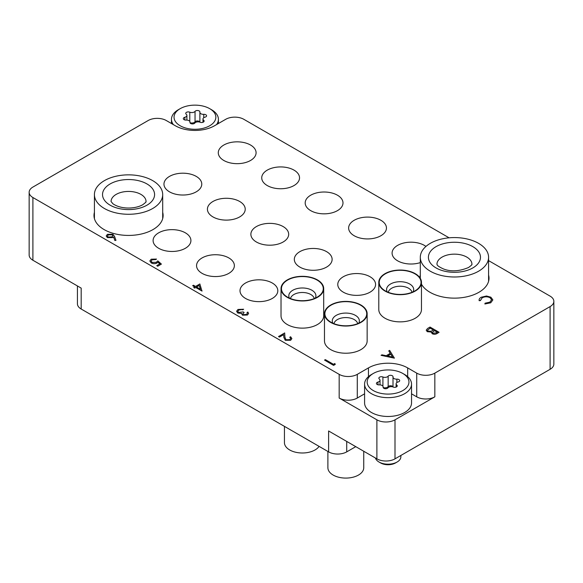 <?xml version="1.0" encoding="UTF-8"?>
<svg xmlns="http://www.w3.org/2000/svg" width="583" height="583" viewBox="0 0 583 583"><rect width="100%" height="100%" fill="white"/><g stroke="black" fill="none" stroke-linecap="round" stroke-linejoin="round"><path stroke-width="0.87" d="M421.465 284.161A34.565 19.953 0 0 0 430.006 292.294A34.565 19.953 0 0 0 467.675 296.623A34.565 19.953 0 0 0 489.013 278.186A34.565 19.953 0 0 0 488.583 275.059M94.417 212.343A34.565 19.953 0 0 0 93.987 215.47A34.565 19.953 0 0 0 104.109 229.578A34.565 19.953 0 0 0 141.786 233.907A34.565 19.953 0 0 0 163.123 215.47A34.565 19.953 0 0 0 162.693 212.343M223.814 160.471A18.904 10.917 0 0 0 244.423 162.832A18.904 10.917 0 0 0 256.09 152.753A18.904 10.917 0 0 0 250.552 145.036A18.904 10.917 0 0 0 229.95 142.667A18.904 10.917 0 0 0 218.282 152.753A18.904 10.917 0 0 0 223.814 160.471M267.269 185.554A18.904 10.917 0 0 0 287.871 187.923A18.904 10.917 0 0 0 299.538 177.837A18.904 10.917 0 0 0 294.007 170.119A18.904 10.917 0 0 0 273.405 167.758A18.904 10.917 0 0 0 261.731 177.837A18.904 10.917 0 0 0 267.269 185.554M310.724 210.645A18.904 10.917 0 0 0 331.326 213.006A18.904 10.917 0 0 0 342.993 202.928A18.904 10.917 0 0 0 337.455 195.21A18.904 10.917 0 0 0 316.853 192.842A18.904 10.917 0 0 0 305.186 202.928A18.904 10.917 0 0 0 310.724 210.645M354.173 235.729A18.904 10.917 0 0 0 374.774 238.097A18.904 10.917 0 0 0 386.449 228.011A18.904 10.917 0 0 0 380.91 220.294A18.904 10.917 0 0 0 360.309 217.925A18.904 10.917 0 0 0 348.634 228.011A18.904 10.917 0 0 0 354.173 235.729M425.947 246.427A18.904 10.917 0 0 0 424.358 245.385A18.904 10.917 0 0 0 403.757 243.016A18.904 10.917 0 0 0 392.089 253.102A18.904 10.917 0 0 0 397.628 260.82A18.904 10.917 0 0 0 420.307 262.598M169.5 191.829A18.904 10.917 0 0 0 190.102 194.197A18.904 10.917 0 0 0 201.776 184.111A18.904 10.917 0 0 0 196.238 176.394A18.904 10.917 0 0 0 175.636 174.026A18.904 10.917 0 0 0 163.969 184.111A18.904 10.917 0 0 0 169.5 191.829M158.642 248.271A18.904 10.917 0 0 0 179.243 250.639A18.904 10.917 0 0 0 190.911 240.553A18.904 10.917 0 0 0 185.372 232.836A18.904 10.917 0 0 0 164.77 230.474A18.904 10.917 0 0 0 153.103 240.553A18.904 10.917 0 0 0 158.642 248.271M202.09 273.361A18.904 10.917 0 0 0 222.691 275.723A18.904 10.917 0 0 0 234.366 265.644A18.904 10.917 0 0 0 228.828 257.926A18.904 10.917 0 0 0 208.226 255.558A18.904 10.917 0 0 0 196.551 265.644A18.904 10.917 0 0 0 202.09 273.361M245.545 298.445A18.904 10.917 0 0 0 266.147 300.813A18.904 10.917 0 0 0 277.814 290.728A18.904 10.917 0 0 0 272.276 283.01A18.904 10.917 0 0 0 251.674 280.649A18.904 10.917 0 0 0 240.007 290.728A18.904 10.917 0 0 0 245.545 298.445M212.955 216.912A18.904 10.917 0 0 0 233.557 219.281A18.904 10.917 0 0 0 245.224 209.195A18.904 10.917 0 0 0 239.686 201.478A18.904 10.917 0 0 0 219.084 199.116A18.904 10.917 0 0 0 207.417 209.195A18.904 10.917 0 0 0 212.955 216.912M256.403 242.003A18.904 10.917 0 0 0 277.005 244.364A18.904 10.917 0 0 0 288.68 234.286A18.904 10.917 0 0 0 283.141 226.568A18.904 10.917 0 0 0 262.539 224.2A18.904 10.917 0 0 0 250.872 234.286A18.904 10.917 0 0 0 256.403 242.003M299.859 267.087A18.904 10.917 0 0 0 320.461 269.455A18.904 10.917 0 0 0 332.128 259.369A18.904 10.917 0 0 0 326.597 251.652A18.904 10.917 0 0 0 305.995 249.291A18.904 10.917 0 0 0 294.32 259.369A18.904 10.917 0 0 0 299.859 267.087M343.314 292.178A18.904 10.917 0 0 0 363.916 294.539A18.904 10.917 0 0 0 375.583 284.46A18.904 10.917 0 0 0 370.045 276.743A18.904 10.917 0 0 0 349.443 274.374A18.904 10.917 0 0 0 337.776 284.46A18.904 10.917 0 0 0 343.314 292.178M550.097 369.301L550.097 306.585A12.804 7.39 0 0 0 553.85 301.36L553.85 364.076A12.804 7.39 180 0 1 550.097 369.301L394.997 458.85A12.804 7.39 180 0 1 376.895 458.85L376.895 419.826A12.804 7.39 0 0 0 394.997 419.826L434.831 396.826A12.804 7.39 180 0 1 416.728 396.826L411.532 393.824M355.776 446.651L346.717 451.876A12.804 7.39 180 0 1 328.615 451.876L328.615 430.975L376.895 458.85M550.097 306.585L434.831 373.135L434.831 396.826M449.092 237.813L243.825 119.304A12.804 7.39 0 0 0 225.716 119.304L214.551 125.746A27.736 16.018 0 0 1 175.323 125.746L166.272 120.521A12.804 7.39 0 0 0 148.169 120.521L32.903 187.07A12.804 7.39 0 0 0 29.15 192.295A12.804 7.39 0 0 0 32.903 197.528L32.903 260.244L81.183 288.119L81.183 309.026A12.804 7.39 180 0 1 77.43 303.794L77.43 285.954M32.903 260.244A12.804 7.39 180 0 1 29.15 255.019L29.15 192.295M420.307 275.059A34.565 19.953 0 0 0 419.891 277.719M416.728 396.826L416.728 373.135L407.677 367.909A27.736 16.018 0 0 0 368.449 367.909L357.284 374.352L357.284 398.043A12.804 7.39 180 0 1 339.175 398.043L376.895 419.826M416.728 373.135A12.804 7.39 0 0 0 434.831 373.135M553.85 301.36A12.804 7.39 0 0 0 550.097 296.128L488.583 260.616M339.175 398.043L339.175 374.352L32.903 197.528M339.175 374.352A12.804 7.39 0 0 0 357.284 374.352M328.615 451.876L81.183 309.026M364.586 393.824L357.284 398.043M394.4 358.079L381.049 355.331L381.931 354.821L386.172 355.725L390.275 353.356L388.752 350.886L389.641 350.376L394.4 358.151L381.049 355.331M392.585 357.087L390.763 354.151L387.527 356.016L392.585 357.087M390.246 353.378L388.752 350.886M392.534 357.08L390.763 354.216L387.615 356.031M430.028 327.056L439.079 332.281L437.316 333.301C435.734 334.336 434.029 334.453 432.192 333.665L431.311 331.953L427.259 331.625L426.217 330.167L427.579 328.469L430.028 327.056M431.223 332.419L431.311 331.953M437.337 332.215L434.437 330.539L432.397 332.346L432.987 333.192L436.237 332.857L437.337 332.215M433.512 330.007L430.145 328.061L427.463 330.269L428.068 331.151L431.172 331.231L433.512 330.007M437.279 332.252L434.437 330.612L432.397 332.383M439.079 332.281L437.316 333.374C435.734 334.402 434.029 334.525 432.192 333.738L431.311 332.026L427.259 331.691L426.217 330.204M433.446 330.044L430.145 328.134L427.463 330.306M490.019 297.636C487.352 296.39 484.721 296.434 482.134 297.775L480.414 300.515L479.16 300.617C478.898 299.305 479.576 298.183 481.201 297.243L486.521 296.004L490.893 297.206L492.854 299.888L490.726 302.803L484.888 303.991L485.056 303.196L489.851 302.169L491.607 299.779L490.019 297.709C487.352 296.463 484.721 296.507 482.134 297.847L480.414 300.588L479.16 300.682L479.088 300.048L479.16 300.682M490.726 302.73L484.888 303.918M492.854 299.917L490.726 302.803M480.392 300.165L480.414 300.588M491.607 299.815L490.019 297.709M334.861 363.508L335.254 364.419L333.585 365.388L324.527 360.09L325.343 359.624L333.469 364.309L334.861 363.508M335.254 364.353L333.585 365.388M333.585 365.315L324.527 360.09M290.669 338.475L289.78 337.287L290.596 336.748L291.886 338.592L290.662 340.261L285.233 340.29L283.819 337.353L283.666 334.649L279.454 337.083L278.528 336.551L284.679 332.929L284.912 337.12L285.976 339.707L289.773 339.634L290.669 338.439L289.78 337.214M291.886 338.592L290.662 340.195L285.233 340.217L283.819 337.287L283.666 334.584L279.454 337.083M279.454 337.01L278.528 336.478M247.352 313.392L247.024 312.532L247.841 312.058L248.591 313.428L247.469 315.024L242.47 315.199L241.661 313.508L237.762 313.013L236.581 311.271L237.973 309.449L243.658 309.245L242.849 309.784L240.888 309.471L238.884 310.061L237.784 311.424M243.658 309.245L238.884 309.996L237.784 311.388L238.498 312.43L243.198 311.927L244.124 312.466L242.805 313.967L243.286 314.66L246.529 314.426L247.352 313.355L247.024 312.532M244.124 312.466L242.805 314.004M247.469 314.958L242.47 315.126L241.661 313.443L237.762 313.013M237.762 312.947L236.581 311.271M241.661 313.443L241.573 313.931M248.591 313.465L247.469 315.024M199.86 283.957L201.951 291.063L195.684 287.441L194.635 288.046L193.709 287.514L194.751 286.909L192.667 285.699L193.476 285.233L195.567 286.435L199.86 283.957M199.197 285.415L196.493 286.974L200.428 289.241L199.197 285.415L196.558 287.011M202.112 290.968L195.684 287.514L194.635 288.119L193.709 287.514M194.693 286.945L192.667 285.699M200.399 289.226L199.197 285.488M157.942 262.204L157.053 262.926C155.1 263.866 153.161 263.844 151.245 262.86L149.838 260.98L151.208 259.195L156.528 259.071L152.09 259.756L151.128 261.097L152.09 262.408L156.273 262.299L157.804 260.885L161.396 264.099L157.687 266.249L156.754 265.637L159.837 263.859L157.942 262.204L157.053 262.991C155.1 263.939 153.161 263.917 151.245 262.926L149.838 261.016M161.396 264.033L157.687 266.249M152.09 259.756L151.128 261.133M155.712 259.544L152.09 259.829M156.528 259.071L155.712 259.61M159.786 263.888L157.942 262.277M157.687 266.176L156.754 265.637M114.545 236.406L115.973 240.349L114.858 240.429L113.59 236.938L112.738 237.529L107.374 237.529L106.208 235.969L107.432 234.293L112.927 234.308L114.545 236.406M111.98 236.895L112.832 235.787L112.082 234.752L108.314 234.854L107.44 236.057L108.139 237.033L111.98 236.895M115.973 240.349L114.858 240.502L113.59 237.004L112.738 237.602L107.374 237.602L106.208 236.006M112.832 235.824L112.082 234.825L108.314 234.927L107.44 236.093M178.34 109.721L180.154 108.678A20.908 12.075 0 0 0 180.154 125.746A20.908 12.075 0 0 0 209.727 125.746A20.908 12.075 0 0 0 209.727 108.678A20.908 12.075 0 0 0 180.154 108.678L178.347 109.721A23.473 13.547 180 0 0 178.34 109.721A23.473 13.547 180 0 0 171.468 119.304L171.468 123.523M173.34 124.602A23.473 13.547 180 0 1 171.468 119.304M195.567 110.93A2.551 1.472 0 0 0 195.043 111.368A3.498 2.019 180 0 1 189.788 112.184A2.551 1.472 0 0 0 186.487 112.337A2.551 1.472 0 0 0 185.744 113.372A2.551 1.472 0 0 0 186.232 114.239A3.498 2.019 180 0 1 186.895 115.427A3.498 2.019 180 0 1 184.826 117.27A2.551 1.472 0 0 0 184.06 117.577A2.551 1.472 0 0 0 183.31 118.619A2.551 1.472 0 0 0 186.123 120.083A3.498 2.019 180 0 1 189.992 122.087A3.498 2.019 180 0 1 189.971 122.299A2.551 1.472 0 0 0 189.956 122.452A2.551 1.472 0 0 0 191.975 123.895A2.551 1.472 0 0 0 194.839 123.049A3.498 2.019 180 0 1 195.56 122.445A3.498 2.019 180 0 1 200.086 122.241A2.551 1.472 0 0 0 202.746 122.357A2.551 1.472 0 0 0 204.137 121.053A2.551 1.472 0 0 0 203.649 120.185A3.498 2.019 180 0 1 202.979 118.998A3.498 2.019 180 0 1 204.006 117.569A3.498 2.019 180 0 1 205.056 117.154A2.551 1.472 0 0 0 206.571 115.806A2.551 1.472 0 0 0 203.751 114.341A3.498 2.019 180 0 1 199.889 112.337A3.498 2.019 180 0 1 199.911 112.125A2.551 1.472 0 0 0 199.925 111.972A2.551 1.472 0 0 0 198.351 110.61A2.551 1.472 0 0 0 195.567 110.93M199.889 112.337L199.889 122.16A2.551 1.472 0 0 0 198.133 121.016A2.551 1.472 0 0 0 195.567 121.381A2.551 1.472 0 0 0 195.043 121.825A3.498 2.019 180 0 1 190 122.714M209.727 108.678L211.534 109.721A23.473 13.547 180 0 1 218.414 119.304A23.473 13.547 180 0 1 216.541 124.602M371.466 374.526L373.273 373.484A20.908 12.075 0 0 0 373.273 390.552A20.908 12.075 0 0 0 402.846 390.552A20.908 12.075 0 0 0 402.846 373.484A20.908 12.075 0 0 0 373.273 373.484L371.466 374.526A23.473 13.547 180 0 0 364.586 384.11L364.586 402.926A23.473 13.547 0 0 0 379.081 415.446A23.473 13.547 0 0 0 404.653 412.509A23.473 13.547 0 0 0 411.532 402.926L411.532 384.11A23.473 13.547 180 0 1 404.653 393.693A23.473 13.547 180 0 1 379.081 396.629A23.473 13.547 180 0 1 364.586 384.11M395.485 462.96L397.11 462.02L395.485 462.96A10.501 6.063 180 0 1 380.633 462.96L379.008 462.02A12.804 7.39 0 0 0 397.11 462.02L397.11 462.02A12.804 7.39 0 0 0 400.864 456.788L400.864 455.461M375.43 458.005A12.804 7.39 0 0 0 379.008 462.02M388.693 375.736A2.551 1.472 0 0 0 388.161 376.173A3.498 2.019 180 0 1 382.914 376.99A2.551 1.472 0 0 0 379.613 377.143A2.551 1.472 0 0 0 378.863 378.178A2.551 1.472 0 0 0 379.351 379.045A3.498 2.019 180 0 1 380.021 380.233A3.498 2.019 180 0 1 377.944 382.076A2.551 1.472 0 0 0 377.179 382.382A2.551 1.472 0 0 0 376.429 383.425A2.551 1.472 0 0 0 379.249 384.889A3.498 2.019 180 0 1 383.111 386.893A3.498 2.019 180 0 1 383.089 387.105A2.551 1.472 0 0 0 383.075 387.258A2.551 1.472 0 0 0 385.093 388.701A2.551 1.472 0 0 0 387.957 387.855A3.498 2.019 180 0 1 388.679 387.25A3.498 2.019 180 0 1 393.212 387.046A2.551 1.472 0 0 0 395.864 387.163A2.551 1.472 0 0 0 397.256 385.851A2.551 1.472 0 0 0 396.768 384.991A3.498 2.019 180 0 1 396.105 383.803A3.498 2.019 180 0 1 397.125 382.375A3.498 2.019 180 0 1 398.174 381.96A2.551 1.472 0 0 0 399.69 380.612A2.551 1.472 0 0 0 396.877 379.147A3.498 2.019 180 0 1 393.008 377.143A3.498 2.019 180 0 1 393.029 376.931A2.551 1.472 0 0 0 393.044 376.778A2.551 1.472 0 0 0 391.47 375.416A2.551 1.472 0 0 0 388.693 375.736M393.008 377.143L393.008 386.966A2.551 1.472 0 0 0 391.251 385.822A2.551 1.472 0 0 0 388.693 386.186A2.551 1.472 0 0 0 388.161 386.631A3.498 2.019 180 0 1 383.118 387.52L383.111 386.893M402.846 373.484L404.66 374.526A23.473 13.547 180 0 1 411.532 384.11M478.585 271.219A34.142 19.713 180 0 1 441.382 275.489A34.142 19.713 180 0 1 420.307 257.278A34.142 19.713 180 0 1 430.305 243.344A34.142 19.713 180 0 1 467.508 239.074A34.142 19.713 180 0 1 488.583 257.278A34.142 19.713 180 0 1 478.585 271.219M104.415 180.628A34.142 19.713 180 0 1 141.618 176.35A34.142 19.713 180 0 1 162.693 194.562A34.142 19.713 180 0 1 152.695 208.503A34.142 19.713 180 0 1 115.492 212.773A34.142 19.713 180 0 1 94.417 194.562A34.142 19.713 180 0 1 104.415 180.628M341.521 301.907A20.908 12.075 180 0 1 363.406 307.197A20.908 12.075 180 0 1 362.648 320.89A20.908 12.075 180 0 1 350.106 325.54A20.908 12.075 180 0 1 328.98 320.89A20.908 12.075 180 0 1 341.521 301.907M363.741 451.249L363.741 467.734A17.92 10.348 180 0 1 349.494 477.863A17.92 10.348 180 0 1 327.894 467.734L327.894 451.461M350.194 325.78A21.338 12.316 180 0 1 324.476 313.727A21.338 12.316 180 0 1 341.434 301.666A21.338 12.316 180 0 1 367.152 313.727A21.338 12.316 180 0 1 350.194 325.78M367.152 313.727L367.152 340.902A21.338 12.316 180 0 1 350.194 352.963A21.338 12.316 180 0 1 324.476 340.902L324.476 313.727M395.842 270.548A20.908 12.075 180 0 1 417.72 275.839A20.908 12.075 180 0 1 416.962 289.532A20.908 12.075 180 0 1 404.42 294.182A20.908 12.075 180 0 1 383.301 289.532A20.908 12.075 180 0 1 395.842 270.548M404.507 294.422A21.338 12.316 180 0 1 378.79 282.369A21.338 12.316 180 0 1 395.755 270.308A21.338 12.316 180 0 1 421.465 282.369A21.338 12.316 180 0 1 404.507 294.422M421.465 282.369L421.465 309.544A21.338 12.316 180 0 1 404.507 321.605A21.338 12.316 180 0 1 378.79 309.544L378.79 282.369M298.073 276.823A20.908 12.075 180 0 1 319.958 282.114A20.908 12.075 180 0 1 319.192 295.8A20.908 12.075 180 0 1 306.651 300.456A20.908 12.075 180 0 1 285.532 295.8A20.908 12.075 180 0 1 298.073 276.823M319.083 446.374A17.92 10.348 180 0 1 306.039 452.772A17.92 10.348 180 0 1 284.438 442.643L284.438 426.377M306.738 300.697A21.338 12.316 180 0 1 281.028 288.636A21.338 12.316 180 0 1 297.986 276.582A21.338 12.316 180 0 1 323.703 288.636A21.338 12.316 180 0 1 306.738 300.697M323.703 288.636L323.703 315.818A21.338 12.316 180 0 1 306.738 327.872A21.338 12.316 180 0 1 281.028 315.818L281.028 288.636M394.997 419.826L394.997 458.85M346.717 441.426L346.717 451.876M368.449 376.669L368.449 367.909M407.677 376.669L407.677 367.909M195.043 121.825L195.043 111.368M203.649 121.913L203.649 120.185M184.826 119.96L184.826 117.27M189.788 121.417L189.788 112.184M203.751 117.73L203.751 114.341M388.161 386.631L388.161 376.173M396.768 386.718L396.768 384.991M377.944 384.765L377.944 382.076M382.914 386.223L382.914 376.99M396.877 382.535L396.877 379.147M442.074 257.103A17.497 10.1 180 0 1 461.138 254.917A17.497 10.1 180 0 1 471.939 264.252C471.166 264.711 473.906 263.487 468.586 267.488C459.185 271.401 450.776 271.875 443.364 268.901C435.188 265.148 437.629 264.332 436.951 264.252A17.497 10.1 180 0 1 442.074 257.103M472.849 267.91A26.031 15.027 180 0 1 436.04 267.91A26.031 15.027 180 0 1 436.04 246.653A26.031 15.027 180 0 1 472.849 246.653A26.031 15.027 180 0 1 472.849 267.91M111.062 201.529A17.497 10.1 180 0 1 116.185 194.387A17.497 10.1 180 0 1 135.249 192.201A17.497 10.1 180 0 1 146.049 201.529C145.276 201.995 148.009 200.771 142.697 204.764C135.409 208.947 121.453 209.61 113 203.831L111.062 201.529M110.151 183.936A26.031 15.027 180 0 1 146.96 183.936A26.031 15.027 180 0 1 146.96 205.187A26.031 15.027 180 0 1 110.151 205.187A26.031 15.027 180 0 1 110.151 183.936M357.678 323.667A11.951 6.901 0 0 0 343.365 317.72A11.951 6.901 0 0 0 333.95 323.667M332.878 323.208A13.547 7.819 180 0 1 343.037 313.239A13.547 7.819 180 0 1 358.749 323.208M411.999 292.309A11.951 6.901 0 0 0 397.679 286.362A11.951 6.901 0 0 0 388.263 292.309M387.192 291.85A13.547 7.819 180 0 1 397.351 281.88A13.547 7.819 180 0 1 413.07 291.85M314.23 298.576A11.951 6.901 0 0 0 299.91 292.637A11.951 6.901 0 0 0 290.494 298.576M289.423 298.124A13.547 7.819 180 0 1 299.582 288.148A13.547 7.819 180 0 1 315.301 298.124M218.414 119.304L218.414 123.523M202.979 122.284L202.979 118.998M189.992 122.692L189.992 122.087M186.895 120.083L186.895 115.427M396.105 387.09L396.105 383.803M380.021 384.889L380.021 380.233M420.307 257.278L420.307 278.361M488.583 257.278L488.583 281.312M162.693 194.562L162.693 218.596M94.417 194.562L94.417 218.596"/></g></svg>

